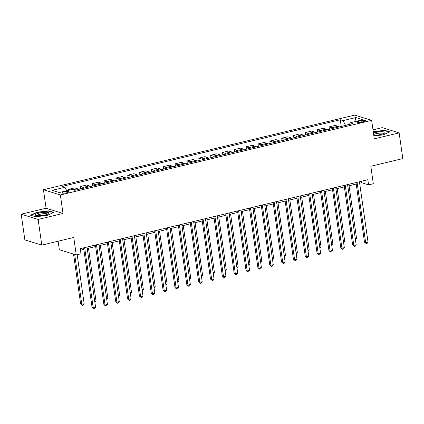 <?xml version="1.0" encoding="UTF-8"?>
<svg xmlns="http://www.w3.org/2000/svg" width="424" height="424" viewBox="0 0 424 424"><rect width="100%" height="100%" fill="white"/><g stroke="black" fill="none" stroke-linecap="round" stroke-linejoin="round"><path stroke-width="0.64" d="M66.806 192.788A3.397 0.716 -8.1 0 0 68.709 191.855A3.397 0.716 -8.1 0 0 63.876 191.881A3.397 0.716 -8.1 0 0 61.978 192.814A3.397 0.716 -8.1 0 0 66.806 192.788M58.115 241.214L59.323 249.704L76.256 254.941L80.995 253.806L80.263 248.665L367.841 179.728L368.573 184.869L373.306 183.73L370.82 166.256L402.8 158.587L399.143 132.887L382.209 127.645L372.988 129.855M21.2 214.189L24.857 239.889L41.791 245.13L38.128 219.425L63.001 213.463L60.372 194.961L43.439 189.719L46.073 208.226L21.2 214.189L38.128 219.425M60.372 194.961L371.636 120.342L354.703 115.105L43.439 189.719M361.073 120.665L358.985 121.163A3.291 0.694 -8.1 0 0 357.146 122.064A3.291 0.694 -8.1 0 0 361.826 122.043L363.909 121.54A3.291 0.694 -8.1 0 0 365.748 120.639A3.291 0.694 -8.1 0 0 361.073 120.665L361.285 122.16M349.577 124.306L345.481 125.287L343.064 120.607L340.297 119.754L62.196 186.417L64.962 187.276L66.743 190.721M343.064 120.607L355.858 117.543L362.902 119.722L350.113 122.79L349.53 124.449M64.962 187.276L52.173 190.339L59.217 192.523L72.011 189.454L74.778 190.312L352.879 123.644L350.113 122.79M76.256 254.941L73.765 237.467L41.791 245.13M371.636 120.342L374.27 138.849L399.143 132.887M359.647 183.237L361.709 182.744L368.573 184.869M80.475 250.16L83.804 249.365M87.227 248.543L95.649 246.524M99.073 245.703L107.489 243.683M110.918 242.862L119.335 240.843M122.764 240.021L131.18 238.007M134.604 237.186L143.026 235.166M146.45 234.345L154.871 232.326M158.295 231.504L166.712 229.49M170.141 228.668L178.557 226.649M181.981 225.828L190.403 223.808M193.826 222.987L202.248 220.968M205.672 220.146L214.088 218.132M217.517 217.311L225.934 215.291M229.363 214.47L237.779 212.451M241.203 211.629L249.625 209.615M253.049 208.793L261.465 206.774M264.894 205.953L273.31 203.933M276.74 203.112L285.156 201.093M288.58 200.271L297.001 198.257M300.425 197.436L308.842 195.416M312.271 194.595L320.687 192.576M324.116 191.754L332.533 189.74M335.956 188.918L344.378 186.899M347.802 186.078L356.218 184.058M361.492 181.249L361.709 182.744M340.297 119.754L341.246 126.432M338.893 126.999A4.251 1.691 -103.5 0 0 337.992 126.288L335.225 125.43L329.066 126.909L329.406 129.272M70.177 189.894L68.492 189.374L68.619 190.27M68.492 189.374L74.656 187.896L77.422 188.754A4.251 1.691 -103.5 0 1 78.318 189.464M84.005 188.102A4.251 1.691 -103.5 0 0 83.109 187.392L80.337 186.534L80.677 188.897M80.337 186.534L86.496 185.055L89.268 185.913A4.251 1.691 -103.5 0 1 90.164 186.624M95.85 185.262A4.251 1.691 -103.5 0 0 94.95 184.551L92.183 183.693L92.517 186.057M92.183 183.693L98.342 182.219L101.108 183.073A4.251 1.691 -103.5 0 1 102.009 183.783M107.696 182.421A4.251 1.691 -103.5 0 0 106.795 181.711L104.028 180.857L104.362 183.221M104.028 180.857L110.187 179.379L112.954 180.237A4.251 1.691 -103.5 0 1 113.855 180.947M119.536 179.58A4.251 1.691 -103.5 0 0 118.641 178.875L115.869 178.016L116.208 180.38M115.869 178.016L122.033 176.538L124.799 177.396A4.251 1.691 -103.5 0 1 125.695 178.107M131.382 176.744A4.251 1.691 -103.5 0 0 130.486 176.034L127.714 175.176L128.053 177.539M127.714 175.176L133.873 173.702L136.645 174.556A4.251 1.691 -103.5 0 1 137.54 175.266M143.227 173.904A4.251 1.691 -103.5 0 0 142.326 173.193L139.56 172.335L139.893 174.704M139.56 172.335L145.718 170.861L148.485 171.72A4.251 1.691 -103.5 0 1 149.386 172.425M155.073 171.063A4.251 1.691 -103.5 0 0 154.172 170.353L151.405 169.499L151.739 171.863M151.405 169.499L157.564 168.021L160.33 168.879A4.251 1.691 -103.5 0 1 161.231 169.589M166.913 168.227A4.251 1.691 -103.5 0 0 166.017 167.517L163.245 166.659L163.584 169.022M163.245 166.659L169.409 165.18L172.176 166.038A4.251 1.691 -103.5 0 1 173.072 166.749M178.758 165.387A4.251 1.691 -103.5 0 0 177.863 164.676L175.091 163.818L175.43 166.182M175.091 163.818L181.249 162.344L184.021 163.198A4.251 1.691 -103.5 0 1 184.917 163.908M190.604 162.546A4.251 1.691 -103.5 0 0 189.703 161.836L186.936 160.982L187.27 163.346M186.936 160.982L193.095 159.504L195.862 160.362A4.251 1.691 -103.5 0 1 196.763 161.072M202.449 159.705A4.251 1.691 -103.5 0 0 201.548 159L198.782 158.141L199.116 160.505M198.782 158.141L204.94 156.663L207.707 157.521A4.251 1.691 -103.5 0 1 208.608 158.232M214.29 156.869A4.251 1.691 -103.5 0 0 213.394 156.159L210.627 155.301L210.961 157.664M210.627 155.301L216.786 153.827L219.553 154.681A4.251 1.691 -103.5 0 1 220.448 155.391M226.135 154.029A4.251 1.691 -103.5 0 0 225.239 153.318L222.468 152.46L222.807 154.829M222.468 152.46L228.626 150.986L231.398 151.84A4.251 1.691 -103.5 0 1 232.294 152.55M237.981 151.188A4.251 1.691 -103.5 0 0 237.08 150.478L234.313 149.624L234.652 151.988M234.313 149.624L240.472 148.146L243.238 149.004A4.251 1.691 -103.5 0 1 244.139 149.714M249.826 148.352A4.251 1.691 -103.5 0 0 248.925 147.642L246.159 146.784L246.492 149.147M246.159 146.784L252.317 145.305L255.084 146.163A4.251 1.691 -103.5 0 1 255.985 146.874M261.666 145.512A4.251 1.691 -103.5 0 0 260.771 144.801L258.004 143.943L258.338 146.306M258.004 143.943L264.163 142.469L266.929 143.323A4.251 1.691 -103.5 0 1 267.825 144.033M273.512 142.671A4.251 1.691 -103.5 0 0 272.616 141.961L269.844 141.107L270.183 143.471M269.844 141.107L276.003 139.629L278.775 140.487A4.251 1.691 -103.5 0 1 279.67 141.197M285.357 139.83A4.251 1.691 -103.5 0 0 284.456 139.12L281.69 138.266L282.029 140.63M281.69 138.266L287.848 136.788L290.615 137.646A4.251 1.691 -103.5 0 1 291.516 138.357M297.203 136.994A4.251 1.691 -103.5 0 0 296.302 136.284L293.535 135.426L293.869 137.789M293.535 135.426L299.694 133.952L302.46 134.805A4.251 1.691 -103.5 0 1 303.361 135.516M309.043 134.154A4.251 1.691 -103.5 0 0 308.147 133.443L305.381 132.585L305.715 134.954M305.381 132.585L311.539 131.111L314.306 131.965A4.251 1.691 -103.5 0 1 315.202 132.675M320.889 131.313A4.251 1.691 -103.5 0 0 319.993 130.603L317.221 129.749L317.56 132.113M317.221 129.749L323.38 128.271L326.151 129.129A4.251 1.691 -103.5 0 1 327.047 129.839M332.734 128.477A4.251 1.691 -103.5 0 0 331.833 127.767L329.066 126.909M354.846 121.656L355.858 117.543M373.862 135.977L383.222 134.853L389.815 131.875L384.716 130.295L373.247 131.673M63.001 213.463L46.073 208.226M35.627 216.781L47.318 215.376L53.912 212.398L48.813 210.818L37.121 212.223L30.528 215.201L35.627 216.781M384.769 130.666L384.716 130.295M37.169 212.541L37.121 212.223M48.866 211.184L48.813 210.818M356.006 182.564L364.492 242.178L365.636 242.533L357.066 182.309M368.006 241.966L367.142 243.365L366.193 243.593L365.636 242.533L368.006 241.966L359.435 181.742M366.193 243.593L364.492 242.178M355.296 238.728L356.563 238.426L349.074 185.77M356.563 238.426L355.46 239.883M344.161 185.405L352.646 245.019L353.791 245.374L345.221 185.15M356.16 244.802L355.296 246.206L354.347 246.434L353.791 245.374L356.16 244.802L347.59 184.583M354.347 246.434L352.646 245.019M332.321 188.24L340.806 247.86L341.945 248.21L333.375 187.991M344.315 247.643L343.451 249.042L342.507 249.27L341.945 248.21L344.315 247.643L335.744 187.419M342.507 249.27L340.806 247.86M320.475 191.081L328.96 250.695L330.105 251.05L321.53 190.827M332.474 250.483L331.61 251.883L330.662 252.11L330.105 251.05L332.474 250.483L323.899 190.259M330.662 252.11L328.96 250.695M343.451 241.569L344.723 241.267L337.228 188.611M344.723 241.267L343.615 242.724M331.605 244.41L332.877 244.102L325.383 191.452M332.877 244.102L331.769 245.56M319.765 247.245L321.032 246.943L313.537 194.293M321.032 246.943L319.929 248.4M308.63 193.922L317.115 253.536L318.26 253.891L309.69 193.667M320.629 253.324L319.765 254.723L318.816 254.951L318.26 253.891L320.629 253.324L312.059 193.1M318.816 254.951L317.115 253.536M307.919 250.086L309.186 249.784L301.697 197.128M309.186 249.784L308.084 251.241M373.751 135.203A6.906 1.458 -8.1 0 0 374.302 135.219A6.906 1.458 -8.1 0 0 384.568 133.12A6.906 1.458 -8.1 0 0 381.998 131.742A6.906 1.458 -8.1 0 0 373.443 133.051M383.46 133.687A5.226 1.102 -8.1 0 0 383.46 133.682A5.226 1.102 -8.1 0 0 381.197 133.104A5.226 1.102 -8.1 0 0 373.655 134.546M373.284 131.944L384.541 130.592L389.354 132.081M39.273 213.081A6.906 1.458 -8.1 0 0 35.987 215.445A6.906 1.458 -8.1 0 0 45.225 214.926A6.906 1.458 -8.1 0 0 48.665 213.643A6.906 1.458 -8.1 0 0 46.847 212.292A6.906 1.458 -8.1 0 0 39.273 213.081M47.557 214.21A5.226 1.102 -8.1 0 0 47.557 214.205A5.226 1.102 -8.1 0 0 40.132 214.242A5.226 1.102 -8.1 0 0 37.206 215.678A5.226 1.102 -8.1 0 0 37.206 215.684M30.973 215.339L37.307 212.477L48.638 211.115L53.45 212.604M296.784 196.763L305.269 256.377L306.414 256.727L297.844 196.508M308.783 256.16L307.919 257.564L306.971 257.787L306.414 256.727L308.783 256.16L300.213 195.941M306.971 257.787L305.269 256.377M296.074 252.927L297.346 252.619L289.852 199.969M297.346 252.619L296.238 254.082M284.944 199.598L293.429 259.212L294.569 259.567L285.999 199.344M296.938 259L296.074 260.4L295.131 260.627L294.569 259.567L296.938 259L288.368 198.777M295.131 260.627L293.429 259.212M284.228 255.767L285.5 255.46L278.006 202.81M285.5 255.46L284.393 256.918M273.098 202.439L281.584 262.053L282.729 262.408L274.153 202.184M285.098 261.841L284.234 263.24L283.285 263.468L282.729 262.408L285.098 261.841L276.522 201.617M283.285 263.468L281.584 262.053M272.388 258.603L273.655 258.301L266.161 205.645M273.655 258.301L272.553 259.758M261.253 205.28L269.738 264.894L270.883 265.249L262.313 205.025M273.252 264.677L272.388 266.081L271.44 266.309L270.883 265.249L273.252 264.677L264.682 204.458M271.44 266.309L269.738 264.894M260.543 261.444L261.809 261.142L254.315 208.486M261.809 261.142L260.707 262.599M249.407 208.115L257.893 267.735L259.038 268.085L250.467 207.866M261.407 267.518L260.543 268.917L259.594 269.145L259.038 268.085L261.407 267.518L252.837 207.294M259.594 269.145L257.893 267.735M248.697 264.284L249.969 263.977L242.475 211.327M249.969 263.977L248.862 265.435M237.567 210.956L246.047 270.57L247.192 270.925L238.622 210.702M249.561 270.358L248.697 271.757L247.754 271.985L247.192 270.925L249.561 270.358L240.991 210.134M247.754 271.985L246.047 270.57M236.852 267.12L238.124 266.818L230.63 214.168M238.124 266.818L237.016 268.275M225.722 213.797L234.207 273.411L235.352 273.766L226.776 213.542M237.721 273.199L236.857 274.598L235.908 274.826L235.352 273.766L237.721 273.199L229.146 212.975M235.908 274.826L234.207 273.411M225.012 269.961L226.278 269.659L218.784 217.003M226.278 269.659L225.176 271.116M213.876 216.638L222.362 276.252L223.506 276.602L214.936 216.383M225.875 276.035L225.012 277.439L224.063 277.662L223.506 276.602L225.875 276.035L217.305 215.816M224.063 277.662L222.362 276.252M213.166 272.802L214.433 272.494L206.939 219.844M214.433 272.494L213.33 273.957M202.031 219.473L210.516 279.087L211.661 279.442L203.091 219.219M214.03 278.875L213.166 280.275L212.217 280.502L211.661 279.442L214.03 278.875L205.46 218.652M212.217 280.502L210.516 279.087M201.321 275.642L202.593 275.335L195.098 222.685M202.593 275.335L201.485 276.793M190.191 222.314L198.671 281.928L199.815 282.283L191.245 222.059M202.184 281.716L201.321 283.115L200.377 283.343L199.815 282.283L202.184 281.716L193.614 221.492M200.377 283.343L198.671 281.928M189.475 278.478L190.747 278.176L183.253 225.52M190.747 278.176L189.639 279.633M178.345 225.155L186.83 284.769L187.975 285.124L179.4 224.9M190.344 284.557L189.48 285.956L188.532 286.184L187.975 285.124L190.344 284.557L181.769 224.333M188.532 286.184L186.83 284.769M177.635 281.319L178.902 281.017L171.407 228.361M178.902 281.017L177.799 282.474M166.499 227.99L174.985 287.61L176.13 287.96L167.559 227.741M178.499 287.393L177.635 288.792L176.686 289.02L176.13 287.96L178.499 287.393L169.929 227.169M176.686 289.02L174.985 287.61M165.789 284.159L167.056 283.852L159.562 231.202M167.056 283.852L165.954 285.31M154.654 230.831L163.139 290.445L164.284 290.8L155.714 230.577M166.653 290.233L165.789 291.632L164.841 291.86L164.284 290.8L166.653 290.233L158.083 230.009M164.841 291.86L163.139 290.445M153.944 286.995L155.216 286.693L147.722 234.043M155.216 286.693L154.108 288.15M142.814 233.672L151.294 293.286L152.439 293.641L143.869 233.417M154.808 293.074L153.944 294.473L153 294.701L152.439 293.641L154.808 293.074L146.238 232.85M153 294.701L151.294 293.286M142.098 289.836L143.37 289.534L135.876 236.878M143.37 289.534L142.263 290.991M130.968 236.513L139.454 296.127L140.598 296.482L132.023 236.258M142.962 295.91L142.104 297.314L141.155 297.537L140.598 296.482L142.962 295.91L134.392 235.691M141.155 297.537L139.454 296.127M130.258 292.677L131.525 292.369L124.031 239.719M131.525 292.369L130.422 293.832M119.123 239.348L127.608 298.962L128.753 299.317L120.183 239.094M131.122 298.75L130.258 300.15L129.309 300.377L128.753 299.317L131.122 298.75L122.552 238.527M129.309 300.377L127.608 298.962M118.413 295.517L119.679 295.21L112.185 242.56M119.679 295.21L118.577 296.668M107.277 242.189L115.763 301.803L116.907 302.158L108.337 241.934M119.277 301.591L118.413 302.99L117.464 303.218L116.907 302.158L119.277 301.591L110.706 241.367M117.464 303.218L115.763 301.803M106.567 298.353L107.839 298.051L100.345 245.395M107.839 298.051L106.731 299.508M95.437 245.03L103.917 304.644L105.062 304.999L96.492 244.775M107.431 304.432L106.567 305.831L105.618 306.059L105.062 304.999L107.431 304.432L98.861 244.208M105.618 306.059L103.917 304.644M94.722 301.194L95.994 300.892L88.499 248.236M95.994 300.892L94.886 302.349M83.592 247.865L92.077 307.485L93.222 307.835L84.646 247.616M95.585 307.268L94.727 308.672L93.778 308.895L93.222 307.835L95.585 307.268L87.015 247.044M93.778 308.895L92.077 307.485M73.543 254.103L80.634 303.944L81.779 304.294L84.148 303.727L77.173 254.723M74.688 254.458L81.779 304.294L82.335 305.354L80.634 303.944M84.148 303.727L83.284 305.132L82.335 305.354M331.833 127.767L337.992 126.288M319.993 130.603L326.151 129.129M308.147 133.443L314.306 131.965M296.302 136.284L302.46 134.805M284.456 139.12L290.615 137.646M272.616 141.961L278.775 140.487M260.771 144.801L266.929 143.323M248.925 147.642L255.084 146.163M237.08 150.478L243.238 149.004M225.239 153.318L231.398 151.84M213.394 156.159L219.553 154.681M201.548 159L207.707 157.521M189.703 161.836L195.862 160.362M177.863 164.676L184.021 163.198M166.017 167.517L172.176 166.038M154.172 170.353L160.33 168.879M142.326 173.193L148.485 171.72M130.486 176.034L136.645 174.556M118.641 178.875L124.799 177.396M106.795 181.711L112.954 180.237M94.95 184.551L101.108 183.073M83.109 187.392L89.268 185.913M73.092 189.793L77.422 188.754M359.165 122.419L358.985 121.163"/></g></svg>
